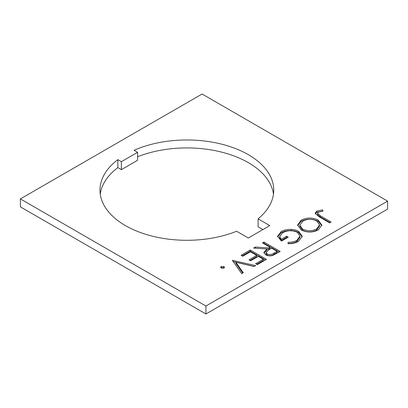 <?xml version="1.0" encoding="UTF-8"?>
<svg xmlns="http://www.w3.org/2000/svg" width="408" height="408" viewBox="0 0 408 408"><rect width="100%" height="100%" fill="white"/><g stroke="black" fill="none" stroke-linecap="round" stroke-linejoin="round"><path stroke-width="0.61" d="M125.429 225.599A86.884 50.164 0 0 0 236.609 231.254L248.304 238.007L269.795 225.599L258.101 218.846A86.884 50.164 0 0 0 273.753 190.128A86.884 50.164 0 0 0 225.354 145.156A86.884 50.164 0 0 0 134.079 150.287L137.598 152.317L121.375 161.68L117.856 159.65A86.884 50.164 0 0 0 99.98 190.128A86.884 50.164 0 0 0 125.429 225.599M298.692 231.397L302.272 236.319L298.488 241.352C295.576 242.974 292.082 243.765 288.017 243.724L288.079 242.321C291.46 242.321 294.387 241.669 296.876 240.363L299.997 236.11L297.305 232.274C292.296 230.097 287.421 230.245 282.683 232.713L279.653 236.635L281.219 239.317L286.625 236.196L288.288 237.155L281.428 241.118L277.557 236.252L281.143 231.678C283.917 230.02 287.283 229.26 291.241 229.393C294.142 229.541 296.626 230.209 298.692 231.397L298.692 232.57L302.226 236.9M262.502 242.918L263.956 242.082L280.179 251.445L273.039 255.311C270.366 256.178 267.903 256.015 265.649 254.821L263.818 252.414L267.005 248.967L253.562 248.084L255.362 247.044L268.806 247.926L269.989 247.243L262.502 242.918M20.4 198.91L205.928 306.02L387.6 201.134L387.6 209.09L205.928 313.981L20.4 206.866L20.4 198.91L202.072 94.019L387.6 201.134M221.223 266.511L223.926 266.511L224.487 267.296L223.926 268.076L221.223 268.076L220.662 267.286L221.223 266.511L221.223 267.684L223.926 267.684L223.926 266.511M232.346 260.329L255.638 265.613L254.077 266.511L235.89 262.252L243.265 272.758L241.704 273.656L232.346 260.329M241.082 255.286L250.231 250.002L266.455 259.371L257.305 264.654L255.638 263.69L263.333 259.248L258.341 256.367L250.65 260.809L248.982 259.85L256.678 255.408L250.441 251.807L242.745 256.25L241.082 255.286M301.155 220.121C306.806 217.372 312.477 217.357 318.163 220.065L321.82 225.063L318.337 229.893C312.64 232.698 306.928 232.723 301.191 229.959L297.611 225.012L301.155 220.121L301.155 221.294C306.806 218.545 312.477 218.525 318.163 221.238L318.163 220.065M318.403 212.089L317.536 213.308L320.336 215.801L331.128 222.029L329.674 222.87L318.719 216.546L315.175 213.206L316.817 211.079L322.6 209.901L322.993 211.12L318.403 212.089M205.928 306.02L205.928 313.981M100.256 194.106A86.884 50.164 0 0 1 117.856 167.611L121.375 169.641L137.598 160.278L137.598 152.317M258.101 218.846L258.101 226.807L262.9 229.576M273.477 194.106A86.884 50.164 0 0 0 137.598 156.774M117.856 167.611L117.856 159.65M121.375 169.641L121.375 161.68M223.926 267.684L224.196 267.877M220.947 267.877L221.223 267.684M232.555 260.625L232.555 260.212M233.187 261.528L254.194 266.444M242.678 273.095L235.89 263.425L235.89 262.252M242.097 255.872L250.231 251.175L250.231 250.002M250.231 251.175L265.44 259.952M256.652 264.277L263.333 260.421L263.333 259.248M249.997 260.437L256.678 256.576L256.678 255.408M263.517 243.505L263.956 243.25L263.956 242.082M263.956 243.25L279.164 252.032M263.915 253.006L267.005 250.135L267.005 248.967M255.362 248.202L255.362 247.044M267.005 248.977L268.806 249.094L268.806 247.926M268.806 249.094L269.989 248.411L269.989 247.243M266.031 252.486L266.031 253.654L267.107 255.158C269.703 256.066 272.003 255.765 274.018 254.25L277.058 252.496L277.058 251.323L271.651 248.202L268.658 249.905L266.031 252.486L267.107 253.985C269.703 254.893 272.003 254.592 274.018 253.082L277.058 251.323M267.107 255.158L267.107 253.985M288.068 243.724L288.079 242.321M288.079 243.489C291.46 243.489 294.387 242.842 296.876 241.536L296.876 240.363M296.876 241.536L299.997 237.283L299.997 236.11M279.653 236.635L279.653 237.808L281.219 240.49L281.219 239.317M281.219 240.49L286.625 237.369L286.625 236.196M286.625 237.369L287.273 237.742M277.608 236.834L281.143 232.846L281.143 231.678M281.143 232.846C283.917 231.193 287.283 230.428 291.241 230.561L291.241 229.393M291.241 230.561C294.142 230.709 296.626 231.377 298.692 232.57M318.163 221.238L321.774 225.649M297.651 225.599L301.155 221.294M299.783 225.247L299.783 226.415L302.649 230.291C307.321 232.473 311.972 232.422 316.603 230.143L319.576 226.006L319.576 224.839L316.715 220.912C312.069 218.739 307.454 218.785 302.879 221.049L299.783 225.247L302.649 229.118C307.321 231.3 311.972 231.254 316.603 228.975L319.576 224.839M302.649 230.291L302.649 229.118M316.603 230.143L316.603 228.975M317.536 213.308L317.536 214.475L320.336 216.969L330.113 222.615M315.282 213.777L316.817 212.252L316.817 211.079M316.817 212.252L322.6 211.074L322.6 209.901M274.018 254.25L274.018 253.082M320.336 216.969L320.336 215.801"/></g></svg>
